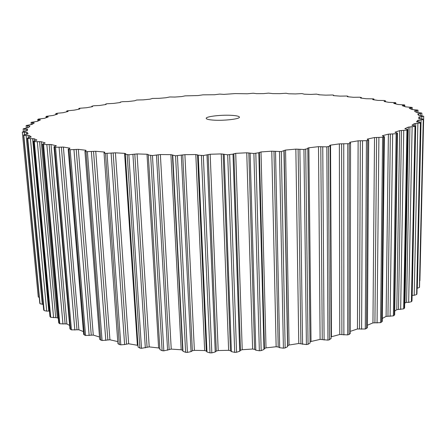 <?xml version="1.0" encoding="UTF-8"?>
<svg xmlns="http://www.w3.org/2000/svg" width="446" height="446" viewBox="0 0 446 446"><rect width="100%" height="100%" fill="white"/><g stroke="black" fill="none" stroke-linecap="round" stroke-linejoin="round"><path stroke-width="0.67" d="M212.508 120.052C208.438 119.695 206.336 119.132 206.197 118.363C205.639 116.4 222.671 114.555 232.812 115.425C237.043 115.77 239.251 116.339 239.424 117.142C240.154 119.071 222.699 120.994 212.508 120.052M119.344 344.546L117.917 343.604L104.046 152.972L105.512 153.402L119.344 344.546L120.81 344.836L124.624 344.563L128.66 343.755L137.976 345.394M105.512 153.402L115.419 152.822L124.596 153.357L125.616 153.619L125.281 154.221L128.849 154.773L137.078 153.92L147.013 154.249L148.284 154.539L148.306 154.996L152.448 155.548L160.376 154.539L170.896 154.65L175.54 155.805L184.895 154.656L195.805 154.545L198.219 155.186L203.337 155.526L210.172 154.255L221.261 153.92L227.683 154.795L233.013 154.138L235.711 153.34L246.755 152.788L253.885 153.502L258.825 152.755L260.999 151.935L271.776 151.177L281.337 151.568L285.54 150.062L295.843 149.12L303.938 149.482L307.835 148.641L307.707 148.144L308.866 147.777L318.505 146.667L326.834 146.857L330.163 146.065L329.639 145.452L330.558 145.128L339.373 143.88L349.246 143.668L350.55 143.16L349.564 142.458L350.266 142.174L358.127 140.813L366.439 140.68L368.697 139.999L367.197 139.224L367.71 138.985L374.528 137.546L382.607 137.262L384.385 136.649L382.339 135.824L382.696 135.629L388.399 134.14L396.126 133.722L397.47 133.176L395.095 132.172L399.661 130.65L406.93 130.12L407.889 129.641L404.857 128.671L408.28 127.149L415.505 126.257L411.937 125.254L414.295 123.681L420.427 122.979L420.773 122.633L416.553 121.797L417.791 120.303L423.276 119.534L423.393 119.249L418.694 118.446L418.883 117.036L423.7 116.244L418.499 115.263L417.718 113.908L421.855 113.089L416.135 112.258L414.445 110.959L417.924 110.145L411.786 109.443L409.244 108.216L412.087 107.419L405.62 106.845L402.292 105.696L404.528 104.916L397.815 104.464L393.768 103.405L395.808 102.836L395.429 102.652L388.55 102.318L384.118 101.459L385.472 100.829L384.14 100.489L377.991 100.411L373.04 99.653L372.694 99.536L373.954 99.068L373.308 98.85L366.289 98.739L360.886 98.087L360.463 97.958L361.399 97.546L359.621 97.211L353.594 97.306L347.808 96.76L347.289 96.626L347.947 96.264L346.994 96.029L340.047 96.113L333.931 95.667L333.318 95.533L333.736 95.215L332.616 94.981L325.775 95.154L319.381 94.808L316.454 94.117L310.89 94.429L304.267 94.184L302.037 93.593L295.508 93.928L288.701 93.783L286.053 93.247L279.731 93.66L272.785 93.61L268.509 93.125L263.653 93.61L256.601 93.654L253.177 93.225L247.363 93.777L235.226 93.582L223.808 94.39L219.705 94.084L214.498 94.753L202.952 94.836L198.096 95.556L185.073 95.873L181.817 96.559L174.815 97.061L169.848 96.96L165.761 97.769L158.882 98.354L152.476 98.438L150.012 99.179L143.294 99.848L136.699 100.021L134.664 100.779L128.153 101.537L122.522 101.666L120.191 102.134L120.487 102.39L119.823 102.58L113.568 103.416L106.689 103.779L105.652 104.091L106.165 104.386L105.596 104.559L99.642 105.479L93.699 105.769L91.804 106.237L92.578 106.561L92.099 106.728L86.496 107.726L79.499 108.283L78.775 108.562L79.845 108.913L79.46 109.069L74.27 110.14L67.285 110.803L66.705 111.054L68.121 111.439L63.098 112.715L56.965 113.278L55.739 113.713L57.534 114.12L53.135 115.447L46.351 116.317L46.027 116.517L48.252 116.941L44.533 118.307L38.523 119.06L37.737 119.456L40.441 119.89L37.47 121.29L31.17 122.371L34.275 122.951L32.112 124.362L26.18 125.549L29.927 126.09L28.644 127.506L23.153 128.838L27.58 129.284L27.228 130.684L22.317 132.061L27.401 132.484L28.048 133.884L23.577 135.026L23.789 135.316L29.542 135.645L31.22 137L27.284 138.188L27.747 138.516L34.119 138.734L36.901 140.038L33.545 141.237L34.303 141.616L41.255 141.705L45.163 142.943L42.437 144.13L43.552 144.554L51.006 144.498L56.335 145.792L53.994 146.812L55.516 147.269L63.382 147.069L69.565 148.094L69.983 148.273L68.188 149.215L70.167 149.711L78.334 149.349L85.604 150.235L86.195 150.441L84.93 151.289L86.039 151.668L95.745 151.283L104.024 152.002L104.816 152.242L104.046 152.972M117.772 341.597L109.928 339.785L102.078 340.532L99.692 339.356L84.93 151.289M99.508 336.998L93.275 335.085L85.565 335.503L83.647 334.4L68.188 149.215M83.413 331.601L78.886 329.772L71.438 329.873L69.95 328.853L53.994 146.812M69.654 325.446L66.889 323.958L59.814 323.763L58.71 322.843L42.437 144.13M58.314 318.489L57.339 317.764L50.721 317.296L49.952 316.476L33.545 141.237M49.445 311.024L46.724 311.124L44.148 310.589L43.669 309.875L27.284 138.188M43.145 304.362L40.029 303.759L39.8 303.051M39.248 297.499L38.261 296.902L22.317 132.061L38.261 296.902M423.7 116.261L419.669 280.963M419.53 286.834L419.413 287.475L417.082 288.294M420.773 122.633L416.954 293.847L416.62 294.55L414.195 295.297L412.121 295.358M415.633 126.112L412.004 300.883L411.402 301.713L408.67 302.382L406.568 302.366L404.684 303.063M407.889 129.641L404.594 307.902L403.68 308.855L396.789 309.658L394.732 311.102M397.47 133.176L394.677 314.792L393.4 315.874L386.091 316.415L382.294 318.45M384.385 136.649L382.261 321.438L380.577 322.636L372.945 322.893L367.437 325.212M368.697 139.999L367.42 327.715L365.285 329.025L357.447 328.97L350.294 331.361M350.55 143.16L350.288 333.485L349.056 334.478L347.674 334.896L339.757 334.506L331.071 336.841M331.021 338.38L329.483 339.757L327.949 340.125L320.1 339.389L310.048 341.72M307.829 148.674L310.065 343.013L308.063 344.279L306.408 344.58L298.775 343.504L289.086 345.02L287.759 345.728L287.581 346.67L285.156 347.93L283.405 348.164L279.675 347.724L278.215 346.999L276.141 346.743L266.011 347.858L264.467 348.51L263.982 349.458L261.172 350.617L259.355 350.779L255.798 350.171L254.582 349.38L252.614 349.034L242.228 349.714L240.494 350.305L239.714 351.231L236.564 352.279L234.719 352.362L231.407 351.599L230.459 350.746L228.631 350.311L218.194 350.545L216.304 351.063L215.24 351.961L211.817 352.875L209.982 352.875L206.972 351.966L206.32 351.069L204.664 350.556L194.384 350.339L192.365 350.773L191.044 351.626L187.409 352.39L185.625 352.312L182.977 351.275L182.626 350.35L181.176 349.77L171.242 349.107L163.827 350.851L162.115 350.695L159.885 349.553L148.306 154.996L159.885 349.553M159.824 348.555L158.614 347.969L149.209 346.893L141.499 348.309L139.899 348.081L138.087 347.033L125.281 154.221M423.7 116.244L419.903 280.606M104.024 152.002L104.091 152.861M95.745 151.283L109.928 339.785M93.532 151.361L107.837 339.863M91.363 151.673L105.814 340.415M87.405 151.807L102.078 340.532M107.057 153.513L120.81 344.836M127.16 154.695L139.899 348.081M124.596 153.357L137.379 345.226M115.419 152.822L128.66 343.755M113.156 152.95L126.53 343.922M111.11 153.301L124.624 344.563M128.849 154.773L141.499 348.309M86.039 151.668L100.774 340.181M150.636 155.509L162.115 350.695M147.013 154.249L158.614 347.969M137.078 153.92L149.209 346.893M134.804 154.093L147.074 347.15M132.925 154.478L145.324 347.869M152.448 155.548L163.827 350.851M175.54 155.805L185.625 352.312M172.764 155.353L182.977 351.275M172.418 154.907L182.626 350.35M170.896 154.65L181.176 349.77M160.376 154.539L171.242 349.107M158.14 154.751L169.145 349.458M156.468 155.175L167.596 350.249M177.436 155.805L187.409 352.39M201.391 155.565L209.982 352.875M198.219 155.186L206.972 351.966M197.55 154.762L206.32 351.069M195.805 154.545L204.664 350.556M184.895 154.656L194.384 350.339M182.743 154.907L192.365 350.773M181.316 155.353L191.044 351.626M203.337 155.526L211.817 352.875M227.683 154.795L234.719 352.362M224.176 154.489L231.407 351.599M223.195 154.093L230.459 350.746M221.261 153.92L228.631 350.311M210.172 154.255L218.194 350.545M208.148 154.545L216.304 351.063M207 155.007L215.24 351.961M229.645 154.712L236.564 352.279M253.885 153.502L259.355 350.779M250.117 153.279L255.798 350.171M248.84 152.917L254.582 349.38M246.755 152.788L252.614 349.034M235.711 153.34L242.228 349.714M233.86 153.664L240.494 350.305M233.013 154.138L239.714 351.231M255.82 153.385L261.172 350.617M279.475 151.718L283.405 348.164M275.517 151.579L279.675 347.724M273.972 151.255L278.215 346.999M271.776 151.177L276.141 346.743M260.999 151.935L266.011 347.858M259.355 152.287L264.467 348.51M258.825 152.755L263.982 349.458M281.337 151.568L285.156 347.93M303.938 149.482L306.408 344.58M299.879 149.432L302.578 344.312M298.106 149.154L300.905 343.665M295.843 149.12L298.775 343.504M285.54 150.062L289.086 345.02M284.13 150.436L287.759 345.728M283.924 150.899L287.581 346.67M305.705 149.304L308.063 344.279M326.834 146.857L327.949 340.125M322.753 146.89L324.103 340.019M320.786 146.656L322.246 339.462M318.505 146.667L320.1 339.389M308.866 147.777L311.024 341.279M328.468 146.65L329.483 339.757M347.774 143.902L347.674 334.896M343.743 144.008L343.872 334.952M341.63 143.824L341.881 334.483M339.373 143.88L339.757 334.506M330.558 145.128L331.445 336.713M349.246 143.668L349.056 334.478M366.439 140.68L365.285 329.025M362.537 140.858L361.606 329.232M360.323 140.719L359.515 328.858M358.127 140.813L357.447 328.97M350.266 142.174L350.261 142.898M367.733 140.429L366.506 328.563M382.607 137.262L380.577 322.636M378.894 137.507L377.065 322.988M376.619 137.418L374.919 322.709M374.528 137.546L372.945 322.893M367.71 138.985L367.705 139.492M383.705 137L381.62 322.146M396.126 133.722L393.4 315.874M392.653 134.017L390.111 316.342M390.362 133.973L387.948 316.158M388.399 134.14L386.091 316.415M382.696 135.629L382.69 136.019M397.024 133.454L394.253 315.355M406.93 130.12L403.68 308.855M403.736 130.466L400.653 309.435M401.467 130.466L398.507 309.34M399.661 130.65L396.789 309.658M395.095 132.172L395.089 132.473M407.627 129.853L404.338 308.325M415.009 126.525L411.402 301.713M412.132 126.904L408.67 302.382M409.913 126.937L406.568 302.366M408.28 127.149L405.013 302.734M415.505 126.257L411.875 301.178M420.427 122.979L416.62 294.55M417.88 123.386L414.195 295.297M415.744 123.458L412.171 295.358M414.295 123.681L414.256 125.688M420.723 122.717L416.91 294.02M423.276 119.534L419.413 287.475M421.08 119.957L417.317 288.278M419.05 120.063L419.006 122.187M417.791 120.303L417.751 122.07M423.388 119.283L419.524 286.956M421.849 116.662L421.805 118.837M419.948 116.796L419.909 118.703M420.361 113.535L420.316 115.52M418.593 113.685L418.56 115.313M416.77 110.591L416.731 112.403M415.159 110.759L415.142 111.472M411.262 107.854L411.24 109.17M409.807 108.044L409.802 108.501M404.026 105.345L404.009 106.293M402.732 105.54L402.727 105.875M395.228 103.065L395.223 103.806M385.054 101.025L385.049 101.632M373.664 99.224L373.659 99.742M361.21 97.668L361.21 98.126M347.841 96.358L347.841 96.76M333.686 95.282L333.686 95.645M318.868 94.446L318.868 94.758M120.219 102.173L120.242 102.508M105.724 104.158L105.747 104.537M91.943 106.332L91.971 106.75M79.003 108.679L79.042 109.153M67.051 111.205L67.095 111.745M56.224 113.886L56.28 114.527M47.878 116.83L47.906 117.114M46.679 116.713L46.752 117.51M39.95 119.768L39.984 120.136M38.59 119.673L38.691 120.715M33.651 122.812L33.695 123.33M32.134 122.739L32.274 124.256M29.152 125.939L29.23 126.815M27.479 125.9L27.658 127.773M26.626 129.123L26.793 130.884M24.809 129.111L25.004 131.146M23.599 135.077L39.817 303.247M27.401 132.484L27.557 134.107M26.258 132.328L26.448 134.296M24.307 132.351L24.524 134.608M23.789 135.316L40.029 303.759M27.362 138.282L43.758 310.087M29.542 135.645L29.715 137.48M28.198 135.506L28.41 137.714M26.13 135.567L42.292 304.378M27.747 138.516L44.148 310.589M33.723 141.393L50.142 316.799M34.119 138.734L34.32 140.836M32.591 138.622L48.776 311.013M30.428 138.723L46.724 311.124M34.303 141.616L50.721 317.296M42.766 144.342L59.045 323.289M41.255 141.705L57.339 317.764M39.549 141.627L55.705 317.53M37.313 141.767L53.598 317.725M43.552 144.554L59.814 323.763M54.529 147.08L70.49 329.432M56.057 145.647L56.084 145.976M51.006 144.498L66.889 323.958M49.132 144.459L65.105 323.79M46.858 144.638L62.964 324.075M55.516 147.269L71.438 329.873M68.985 149.538L84.428 335.102M69.565 148.094L69.598 148.512M63.382 147.069L78.886 329.772M61.364 147.063L76.974 329.678M59.089 147.291L74.833 330.051M70.167 149.711L85.565 335.503M85.604 150.235L85.649 150.793M78.334 149.349L93.275 335.085M76.205 149.382L91.257 335.074M73.958 149.655L89.155 335.543M307.835 148.641L310.065 343.013M330.163 146.065L331.077 338.625M418.883 117.22L418.855 118.564M423.393 119.249L419.53 286.895M421.883 113.15L421.827 115.598M418.008 110.246L417.958 112.464M412.249 107.547L412.21 109.543M404.79 105.078L404.762 106.544M395.808 102.836L395.792 103.946M385.472 100.829L385.467 101.71M373.954 99.068L373.949 99.787M361.399 97.546L361.394 98.148M347.947 96.264L347.947 96.771M333.736 95.215L333.736 95.65M318.884 94.407L318.884 94.764M120.191 102.134L120.219 102.513M105.652 104.091L105.68 104.548M91.804 106.237L91.843 106.772M78.775 108.562L78.825 109.198M66.705 111.054L66.772 111.823M55.739 113.713L55.822 114.661M46.027 116.517L46.133 117.727M37.737 119.456L37.888 121.089M31.047 122.499L31.242 124.585M26.124 125.638L26.342 127.918M23.153 128.838L23.398 131.38M23.577 135.026L39.794 303.152"/></g></svg>
